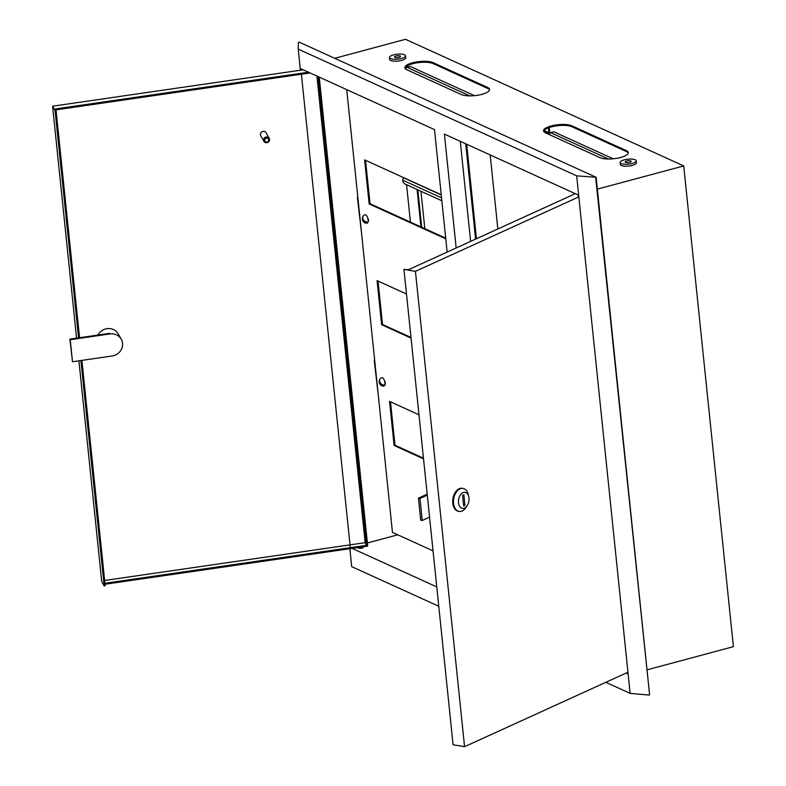 <?xml version="1.0" encoding="UTF-8"?>
<svg xmlns="http://www.w3.org/2000/svg" width="786" height="786" viewBox="0 0 786 786"><rect width="100%" height="100%" fill="white"/><g stroke="black" fill="none" stroke-linecap="round" stroke-linejoin="round"><path stroke-width="1.18" d="M635.186 159.784A8.096 2.486 174.1 0 1 636.218 160.835A8.096 2.486 174.1 0 1 630.343 163.871A8.096 2.486 174.1 0 1 621.146 163.557A8.096 2.486 174.1 0 1 620.115 162.506A8.096 2.486 174.1 0 1 625.99 159.47A8.096 2.486 174.1 0 1 635.186 159.784M636.218 160.835L636.424 162.761A8.096 2.486 174.1 0 1 630.539 165.787A8.096 2.486 174.1 0 1 621.343 165.473A8.096 2.486 174.1 0 1 620.311 164.421L620.115 162.506M629.655 162.348A3.036 0.933 174.1 0 1 625.145 161.985A3.036 0.933 174.1 0 1 626.678 160.992A3.036 0.933 174.1 0 1 631.187 161.356A3.036 0.933 174.1 0 1 629.655 162.348M390.485 58.567A8.096 2.486 -5.9 0 0 399.671 58.891A8.096 2.486 -5.9 0 0 405.556 55.855A8.096 2.486 -5.9 0 0 404.515 54.804A8.096 2.486 -5.9 0 0 395.329 54.48A8.096 2.486 -5.9 0 0 389.443 57.516A8.096 2.486 -5.9 0 0 390.485 58.567M389.443 57.516L389.64 59.431A8.096 2.486 -5.9 0 0 390.681 60.483A8.096 2.486 -5.9 0 0 399.868 60.807A8.096 2.486 -5.9 0 0 405.753 57.771L405.556 55.855M398.983 57.358A3.036 0.933 -5.9 0 0 400.526 56.376A3.036 0.933 -5.9 0 0 396.016 56.012A3.036 0.933 -5.9 0 0 394.484 56.995A3.036 0.933 -5.9 0 0 398.983 57.358M461.274 94.517A15.189 4.657 -5.9 0 0 481.857 94.369A15.189 4.657 -5.9 0 0 489.531 89.427A15.189 4.657 -5.9 0 0 487.585 87.452L433.096 62.654A15.189 4.657 -5.9 0 0 415.863 62.055A15.189 4.657 -5.9 0 0 404.829 67.743A15.189 4.657 -5.9 0 0 406.775 69.718L461.274 94.517M599.983 157.652A15.189 4.657 -5.9 0 0 620.576 157.505A15.189 4.657 -5.9 0 0 628.25 152.563A15.189 4.657 -5.9 0 0 626.304 150.588L571.805 125.789A15.189 4.657 -5.9 0 0 554.582 125.19A15.189 4.657 -5.9 0 0 543.548 130.879A15.189 4.657 -5.9 0 0 545.494 132.854L599.983 157.652M359.605 547.94A2.535 0.776 174.1 0 1 362.768 547.822M362.631 546.86A2.535 0.776 174.1 0 1 363.27 547.292A2.535 0.776 174.1 0 1 361.982 548.117A2.535 0.776 174.1 0 1 358.229 547.813L358.2 547.498M300.822 68.746L434.491 129.582L447.146 252.09M626.098 673.081L627.542 673.74L627.405 672.492M367.396 542.969L397.765 534.814M352.108 548.382L436.77 586.916M628.22 153.054A15.189 4.657 -5.9 0 0 626.403 151.551L571.913 126.743A15.189 4.657 -5.9 0 0 555.437 126.015A15.189 4.657 -5.9 0 0 543.676 131.35M489.501 89.918A15.189 4.657 -5.9 0 0 487.684 88.415L433.194 63.607A15.189 4.657 -5.9 0 0 416.718 62.88A15.189 4.657 -5.9 0 0 404.957 68.215M578.29 197.129L578.054 194.928L444.395 134.092L456.165 247.983M361.599 233.619L357.394 197.365M406.578 184.72L410.439 222.114M301.392 74.228L350.301 547.557M378.43 396.547L374.224 360.293M407.954 65.454L408.13 67.124M420.952 191.263L424.823 228.657M299.289 42.179L596.122 177.272L576.659 175.848L298.218 49.115L298.434 42.248L299.289 42.179M595.68 177.548L649.6 694.804L596.122 177.272M647.025 669.849L733.407 646.662L683.722 165.934L597.34 189.131M683.722 165.934L405.497 39.3L334.728 58.302M438.775 606.271L351.706 566.647L349.849 548.707M300.409 70.229L298.218 49.115M649.167 695.07L630.136 693.37L576.659 175.848M630.136 693.37L605.849 682.317M420.942 226.899L417.081 189.495M421.699 227.242L417.838 189.839M460.291 141.333L470.627 241.39M465.734 143.809L475.589 239.131M466.688 144.241L476.454 238.738M549.827 133.158L549.247 127.529M548.854 132.52L548.373 127.843M112.251 355.979A11.643 10.984 150.5 0 0 122.537 343.295A11.643 10.984 150.5 0 0 121.241 339.228A11.643 10.984 150.5 0 0 109.971 333.932L70.219 339.709L69.885 339.12L72.499 361.747L112.251 355.979M264.744 140.419A2.024 1.906 150.5 0 0 266.935 142.05A2.024 1.906 150.5 0 0 268.724 139.839A2.024 1.906 150.5 0 0 266.542 138.208A2.024 1.906 150.5 0 0 264.744 140.419M269.549 139.407A3.036 2.869 -29.5 0 1 263.929 141.333A3.036 2.869 -29.5 0 1 265.697 137.098A3.036 2.869 -29.5 0 1 269.549 139.407M269.215 138.346L266.071 132.785A3.036 2.869 150.5 0 0 260.441 134.711A3.036 2.869 150.5 0 0 260.785 135.772L263.929 141.333M319.263 77.136L367.72 546.113L105.039 584.234M79.563 337.715L56.071 110.433L55.246 108.969L308.466 72.224M55.757 109.873L310.087 72.96M318.202 76.655L366.63 545.297L104.941 583.281M97.945 335.052A11.643 10.984 -29.5 0 1 108.075 328.568A11.643 10.984 -29.5 0 1 118.264 333.962L121.241 339.228M316.925 76.075L365.146 542.674L104.646 580.471M80.909 360.528L104.204 585.934L101.718 581.552L78.914 360.813M76.566 338.147L52.593 106.189L303.2 69.826M56.071 110.433L55.079 110.58L78.571 337.862M55.079 110.58L52.593 106.189M104.204 585.934L105.196 585.796L81.901 360.381M366.63 545.297L365.146 542.674M109.971 333.932L109.637 333.352L69.885 339.12M70.219 339.709L72.499 361.747M549.699 133.306L544.187 130.388M549.1 134.494L548.952 133.06L543.912 130.771M549.217 134.553A1.818 1.533 -65.5 0 1 550.622 132.687L553.875 131.812L613.168 158.801M549.65 132.873L548.952 133.06M490.189 154.94L497.843 228.991M441.84 200.764L404.535 183.786A3.036 1.336 -105 0 1 402.746 180.24L402.746 180.191A1.818 1.533 -65.5 0 1 404.142 178.039L404.377 177.98M406.224 68.009L405.468 67.252M405.605 69.011L405.203 67.635M405.753 69.129A1.818 1.533 -65.5 0 1 407.158 67.38L410.4 66.515L474.459 95.666M406.175 67.576L405.478 67.763M367.602 217.693A2.535 1.12 75 0 1 368.457 220.08A2.535 1.12 75 0 1 368.035 221.888M384.442 380.62A2.535 1.12 75 0 1 385.297 383.008A2.535 1.12 75 0 1 384.875 384.816M433.047 550.868L392.469 532.407L346.714 89.633M411.058 338.108L381.632 324.716L377.074 280.631L406.509 294.023M445.78 238.836L369.155 203.957L364.596 159.872L441.221 194.751M423.546 458.867L394.11 445.475L389.561 401.391L418.987 414.782M410.99 337.44L382.507 324.48L378.027 281.064M445.711 238.168L370.029 203.721L365.549 160.305M423.477 458.199L394.994 445.24L390.504 401.813M369.155 203.957L370.029 203.721M381.632 324.716L382.507 324.48M394.11 445.475L394.994 445.24M468.987 497.97A8.096 5.197 99.7 0 0 468.78 496.713A8.096 5.197 99.7 0 0 462.522 492.92A8.096 5.197 99.7 0 0 458.513 502.745A8.096 5.197 99.7 0 0 461.952 508.237A8.096 5.197 99.7 0 0 467.277 505.477A8.096 5.197 99.7 0 0 468.987 497.97M467.277 505.477L466.137 507.255A11.643 7.467 -80.3 0 1 459.103 511.372A11.643 7.467 -80.3 0 1 453.542 503.335A11.643 7.467 -80.3 0 1 463.042 488.43A11.643 7.467 -80.3 0 1 468.299 494.659L468.78 496.713M462.659 488.371A11.643 7.467 99.7 0 0 462.276 488.293A11.643 7.467 99.7 0 0 452.775 503.197A11.643 7.467 99.7 0 0 458.336 511.244A11.643 7.467 99.7 0 0 458.719 511.293M575.313 193.68L408.445 269.726L403.955 269.372L415.44 271.337L464.565 746.7L627.955 672.236M464.565 746.7L453.08 744.725L403.955 269.372M578.83 196.883L415.44 271.337M462.551 495.386L463.642 505.929L464.948 505.329L463.858 494.787L462.551 495.386M463.553 505.093L464.948 505.329M429.569 517.159L422.239 520.499L419.96 498.452L427.289 495.111M419.96 498.452L418.427 498.186L420.707 520.234L422.239 520.499M418.427 498.186L427.191 494.198M379.766 379.589A4.402 3.576 28.4 0 0 379.265 380.699A4.451 4.451 0 0 0 383.755 386.123A4.362 1.926 -105 0 0 384.629 385.484A4.362 1.926 -105 0 0 384.315 380.277A4.362 1.926 -105 0 0 381.505 377.742A4.451 4.451 0 0 0 380.345 378.636A3.91 1.729 75 0 1 380.365 378.616A4.402 3.576 -151.6 0 0 379.992 382.33A4.402 3.576 -151.6 0 0 383.558 384.983A3.91 1.729 75 0 1 383.391 385.395A3.91 1.729 75 0 1 383.165 385.71L382.674 384.718M379.265 380.699A4.402 3.576 28.4 0 0 383.165 385.71M362.935 216.661A4.402 3.576 28.4 0 0 362.425 217.771A4.451 4.451 0 0 0 366.915 223.195A4.362 1.926 -105 0 0 367.789 222.556A4.362 1.926 -105 0 0 367.475 217.349A4.362 1.926 -105 0 0 364.665 214.814A4.451 4.451 0 0 0 363.505 215.718A3.91 1.729 75 0 1 363.525 215.688A3.91 1.729 75 0 0 363.309 216.003M362.425 217.771A4.402 3.576 28.4 0 0 366.335 222.782A3.91 1.729 75 0 0 366.551 222.477A3.91 1.729 75 0 0 366.728 222.055A4.402 3.576 -151.6 0 1 363.161 219.402A4.402 3.576 -151.6 0 1 363.525 215.688M366.335 222.782L365.834 221.79M571.805 125.789L571.913 126.743M626.304 150.588L626.403 151.551M487.585 87.452L487.684 88.415M433.096 62.654L433.194 63.607M550.622 132.687L608.472 159.018M441.241 194.918L404.142 178.039M441.545 197.846L402.746 180.191M407.158 67.38L469.753 95.882M363.27 547.292L363.211 546.771M462.276 488.293L463.042 488.43M458.336 511.244L459.103 511.372"/></g></svg>
